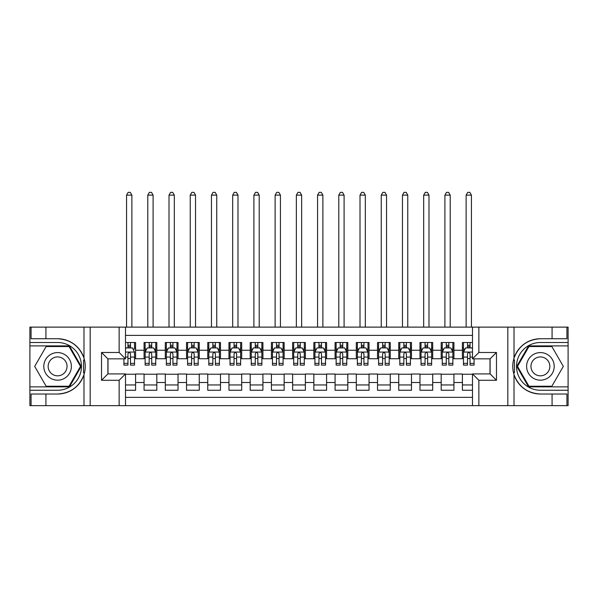 <?xml version="1.0" encoding="UTF-8"?>
<svg xmlns="http://www.w3.org/2000/svg" width="598" height="598" viewBox="0 0 598 598"><rect width="100%" height="100%" fill="white"/><g stroke="black" fill="none" stroke-linecap="round" stroke-linejoin="round"><path stroke-width="0.9" d="M125.505 405.646L472.495 405.646L472.495 373.914L490.106 373.914L490.106 358.845L472.495 358.845L472.495 327.121L125.505 327.121L125.505 358.845L107.894 358.845L107.894 373.914L125.505 373.914L125.505 405.646L45.926 405.646L45.926 394.022L57.595 394.022A27.643 27.643 0 0 0 83.989 374.595C85.611 369.123 85.611 363.651 83.989 358.172A27.643 27.643 0 0 0 57.595 338.737L45.926 338.737L45.926 327.121L29.9 327.121L29.9 386.861L69.42 386.861L81.246 366.38L69.42 345.898L29.9 345.898M472.495 342.505L462.411 342.505L462.411 350.249L453.927 350.249L453.927 358.74L462.411 358.74L462.411 350.249M453.927 350.249L453.927 342.505L441.189 342.505L441.189 350.249L432.698 350.249L432.698 358.74L441.189 358.74L441.189 350.249M432.698 350.249L432.698 342.505L419.968 342.505L419.968 350.249L411.476 350.249L411.476 358.74L419.968 358.74L419.968 350.249M411.476 350.249L411.476 342.505L398.746 342.505L398.746 350.249L390.255 350.249L390.255 358.74L398.746 358.74L398.746 350.249M390.255 350.249L390.255 342.505L377.525 342.505L377.525 350.249L369.033 350.249L369.033 358.74L377.525 358.74L377.525 350.249M369.033 350.249L369.033 342.505L356.303 342.505L356.303 350.249L347.812 350.249L347.812 358.74L356.303 358.74L356.303 350.249M347.812 350.249L347.812 342.505L335.074 342.505L335.074 350.249L326.59 350.249L326.59 358.74L335.074 358.74L335.074 350.249M326.59 350.249L326.59 342.505L313.853 342.505L313.853 350.249L305.369 350.249L305.369 358.74L313.853 358.74L313.853 350.249M305.369 350.249L305.369 342.505L292.631 342.505L292.631 350.249L284.147 350.249L284.147 358.74L292.631 358.74L292.631 350.249M284.147 350.249L284.147 342.505L271.41 342.505L271.41 350.249L262.926 350.249L262.926 358.74L271.41 358.74L271.41 350.249M262.926 350.249L262.926 342.505L250.188 342.505L250.188 350.249L241.697 350.249L241.697 358.74L250.188 358.74L250.188 350.249M241.697 350.249L241.697 342.505L228.967 342.505L228.967 350.249L220.475 350.249L220.475 358.74L228.967 358.74L228.967 350.249M220.475 350.249L220.475 342.505L207.745 342.505L207.745 350.249L199.254 350.249L199.254 358.74L207.745 358.74L207.745 350.249M199.254 350.249L199.254 342.505L186.524 342.505L186.524 350.249L178.032 350.249L178.032 358.74L186.524 358.74L186.524 350.249M178.032 350.249L178.032 342.505L165.302 342.505L165.302 350.249L156.811 350.249L156.811 358.74L165.302 358.74L165.302 350.249M156.811 350.249L156.811 342.505L144.073 342.505L144.073 358.74L135.589 358.74L135.589 342.505L125.505 342.505M125.505 390.255L135.589 390.255L135.589 374.019L144.073 374.019L144.073 390.255L156.811 390.255L156.811 374.019L165.302 374.019L165.302 382.511L156.811 382.511M165.302 382.511L165.302 390.255L178.032 390.255L178.032 374.019L186.524 374.019L186.524 382.511L178.032 382.511M186.524 382.511L186.524 390.255L199.254 390.255L199.254 374.019L207.745 374.019L207.745 382.511L199.254 382.511M207.745 382.511L207.745 390.255L220.475 390.255L220.475 374.019L228.967 374.019L228.967 382.511L220.475 382.511M228.967 382.511L228.967 390.255L241.697 390.255L241.697 374.019L250.188 374.019L250.188 382.511L241.697 382.511M250.188 382.511L250.188 390.255L262.926 390.255L262.926 374.019L271.41 374.019L271.41 382.511L262.926 382.511M271.41 382.511L271.41 390.255L284.147 390.255L284.147 374.019L292.631 374.019L292.631 382.511L284.147 382.511M292.631 382.511L292.631 390.255L305.369 390.255L305.369 374.019L313.853 374.019L313.853 382.511L305.369 382.511M313.853 382.511L313.853 390.255L326.59 390.255L326.59 374.019L335.074 374.019L335.074 382.511L326.59 382.511M335.074 382.511L335.074 390.255L347.812 390.255L347.812 374.019L356.303 374.019L356.303 382.511L347.812 382.511M356.303 382.511L356.303 390.255L369.033 390.255L369.033 374.019L377.525 374.019L377.525 382.511L369.033 382.511M377.525 382.511L377.525 390.255L390.255 390.255L390.255 374.019L398.746 374.019L398.746 382.511L390.255 382.511M398.746 382.511L398.746 390.255L411.476 390.255L411.476 374.019L419.968 374.019L419.968 382.511L411.476 382.511M419.968 382.511L419.968 390.255L432.698 390.255L432.698 374.019L441.189 374.019L441.189 382.511L432.698 382.511M441.189 382.511L441.189 390.255L453.927 390.255L453.927 374.019L462.411 374.019L462.411 382.511L453.927 382.511M472.495 335.396L125.505 335.396M125.505 397.364L472.495 397.364M462.411 382.511L462.411 390.255L472.495 390.255M107.999 358.845L107.999 373.914M490.001 373.914L490.001 358.845M127.95 347.812L130.491 347.812M134.528 347.812L135.589 347.812M127.95 358.531L130.491 358.531M134.528 358.531L135.589 358.531M125.505 374.236L135.589 374.236M125.505 384.948L135.589 384.948M144.073 358.531L145.135 358.531M149.171 358.531L151.72 358.531M155.749 358.531L156.811 358.531M144.073 347.812L145.135 347.812M149.171 347.812L151.72 347.812M155.749 347.812L156.811 347.812M144.073 374.236L156.811 374.236M144.073 384.948L156.811 384.948M165.302 374.236L178.032 374.236M165.302 384.948L178.032 384.948M165.302 347.812L166.364 347.812M170.393 347.812L172.942 347.812M176.971 347.812L178.032 347.812M165.302 358.531L166.364 358.531M170.393 358.531L172.942 358.531M176.971 358.531L178.032 358.531M186.524 374.236L199.254 374.236M186.524 384.948L199.254 384.948M186.524 347.812L187.585 347.812M191.614 347.812L194.163 347.812M198.192 347.812L199.254 347.812M186.524 358.531L187.585 358.531M191.614 358.531L194.163 358.531M198.192 358.531L199.254 358.531M207.745 374.236L220.475 374.236M207.745 384.948L220.475 384.948M207.745 347.812L208.807 347.812M212.836 347.812L215.385 347.812M219.414 347.812L220.475 347.812M207.745 358.531L208.807 358.531M212.836 358.531L215.385 358.531M219.414 358.531L220.475 358.531M228.967 374.236L241.697 374.236M228.967 384.948L241.697 384.948M228.967 347.812L230.028 347.812M234.057 347.812L236.606 347.812M240.635 347.812L241.697 347.812M228.967 358.531L230.028 358.531M234.057 358.531L236.606 358.531M240.635 358.531L241.697 358.531M250.188 374.236L262.926 374.236M250.188 384.948L262.926 384.948M250.188 347.812L251.25 347.812M255.279 347.812L257.828 347.812M261.864 347.812L262.926 347.812M250.188 358.531L251.25 358.531M255.279 358.531L257.828 358.531M261.864 358.531L262.926 358.531M271.41 374.236L284.147 374.236M271.41 384.948L284.147 384.948M271.41 347.812L272.471 347.812M276.508 347.812L279.049 347.812M283.086 347.812L284.147 347.812M271.41 358.531L272.471 358.531M276.508 358.531L279.049 358.531M283.086 358.531L284.147 358.531M292.631 374.236L305.369 374.236M292.631 384.948L305.369 384.948M292.631 347.812L293.693 347.812M297.729 347.812L300.271 347.812M304.307 347.812L305.369 347.812M292.631 358.531L293.693 358.531M297.729 358.531L300.271 358.531M304.307 358.531L305.369 358.531M313.853 374.236L326.59 374.236M313.853 384.948L326.59 384.948M313.853 347.812L314.914 347.812M318.951 347.812L321.492 347.812M325.529 347.812L326.59 347.812M313.853 358.531L314.914 358.531M318.951 358.531L321.492 358.531M325.529 358.531L326.59 358.531M335.074 374.236L347.812 374.236M335.074 384.948L347.812 384.948M335.074 347.812L336.136 347.812M340.172 347.812L342.721 347.812M346.75 347.812L347.812 347.812M335.074 358.531L336.136 358.531M340.172 358.531L342.721 358.531M346.75 358.531L347.812 358.531M356.303 374.236L369.033 374.236M356.303 384.948L369.033 384.948M356.303 347.812L357.365 347.812M361.394 347.812L363.943 347.812M367.972 347.812L369.033 347.812M356.303 358.531L357.365 358.531M361.394 358.531L363.943 358.531M367.972 358.531L369.033 358.531M377.525 374.236L390.255 374.236M377.525 384.948L390.255 384.948M377.525 347.812L378.586 347.812M382.615 347.812L385.164 347.812M389.193 347.812L390.255 347.812M377.525 358.531L378.586 358.531M382.615 358.531L385.164 358.531M389.193 358.531L390.255 358.531M398.746 374.236L411.476 374.236M398.746 384.948L411.476 384.948M398.746 347.812L399.808 347.812M403.837 347.812L406.386 347.812M410.415 347.812L411.476 347.812M398.746 358.531L399.808 358.531M403.837 358.531L406.386 358.531M410.415 358.531L411.476 358.531M419.968 374.236L432.698 374.236M419.968 384.948L432.698 384.948M419.968 347.812L421.029 347.812M425.058 347.812L427.607 347.812M431.636 347.812L432.698 347.812M419.968 358.531L421.029 358.531M425.058 358.531L427.607 358.531M431.636 358.531L432.698 358.531M441.189 374.236L453.927 374.236M441.189 384.948L453.927 384.948M441.189 347.812L442.251 347.812M446.28 347.812L448.829 347.812M452.865 347.812L453.927 347.812M441.189 358.531L442.251 358.531M446.28 358.531L448.829 358.531M452.865 358.531L453.927 358.531M462.411 374.236L472.495 374.236M462.411 384.948L472.495 384.948M462.411 347.812L463.472 347.812M467.509 347.812L470.05 347.812M462.411 358.531L463.472 358.531M467.509 358.531L470.05 358.531M130.491 342.505L130.491 347.916L130.491 345.263L127.95 345.263M123.913 363.375L123.913 365.109L127.95 365.109L127.95 363.375L123.913 363.375L123.913 358.845M125.505 348.978L126.036 347.916L132.405 347.916L134.528 352.162L134.528 365.109L130.491 365.109L130.491 353.754C129.646 352.117 128.794 352.117 127.95 353.754L127.95 360.915M134.528 349.127L134.528 345.263M132.988 349.083L134.528 349.083L134.528 342.505M127.95 347.916L127.95 342.505M125.505 357.081L127.95 357.081L127.95 363.375M131.874 327.121L131.874 195.12L126.567 195.12L126.567 327.121M126.567 195.12L128.159 192.354L130.282 192.354L131.874 195.12M64.494 354.435A13.791 13.791 0 0 0 45.65 359.48A13.791 13.791 0 0 0 50.695 378.325A13.791 13.791 0 0 0 69.54 373.279A13.791 13.791 0 0 0 64.494 354.435M62.319 358.202A9.441 9.441 0 0 0 49.417 361.655A9.441 9.441 0 0 0 52.871 374.557A9.441 9.441 0 0 0 65.773 371.104A9.441 9.441 0 0 0 62.319 358.202M69.054 386.226L46.136 386.226L34.684 366.38L46.136 346.541L69.054 346.541L80.506 366.38L69.054 386.226M547.305 354.435A13.791 13.791 0 0 0 528.46 359.48A13.791 13.791 0 0 0 533.506 378.325A13.791 13.791 0 0 0 552.35 373.279A13.791 13.791 0 0 0 547.305 354.435M545.129 358.202A9.441 9.441 0 0 0 532.227 361.655A9.441 9.441 0 0 0 535.681 374.557A9.441 9.441 0 0 0 548.583 371.104A9.441 9.441 0 0 0 545.129 358.202M551.864 386.226L528.946 386.226L517.494 366.38L528.946 346.541L551.864 346.541L563.316 366.38L551.864 386.226M83.541 372.756L84.49 372.756A27.643 27.643 0 0 0 84.497 360.018L83.541 360.018L83.541 372.92L84.453 372.92M45.926 327.121L83.989 327.121L83.989 358.172C79.385 346.003 70.586 339.522 57.595 338.737M57.595 394.022C70.586 393.237 79.385 386.764 83.989 374.595L83.989 405.646M119.137 405.646L119.137 380.283L101.525 380.283L101.525 352.484L119.137 352.484L119.137 327.121L90.171 327.121L90.171 405.646M45.926 405.646L29.9 405.646L29.9 386.861M29.9 390.255L57.595 390.255A23.875 23.875 0 0 0 81.47 366.38A23.875 23.875 0 0 0 57.595 342.505L29.9 342.505M83.989 327.121L90.171 327.121M119.137 327.121L125.505 327.121M45.926 394.022L31.066 394.022L31.066 405.646M45.926 338.737L31.066 338.737L31.066 327.121M119.137 380.283L125.505 373.914M101.525 380.283L107.894 373.914M101.525 352.484L107.894 358.845M119.137 352.484L125.505 358.845M83.541 360.018L84.46 359.854M85.133 368.757L85.222 365.408M84.946 362.388L84.804 361.491M514.459 360.011L513.51 360.011A27.643 27.643 0 0 0 513.503 372.741L514.459 372.741L514.459 359.846L513.547 359.846A27.643 27.643 0 0 1 540.405 338.737C527.414 339.522 518.615 346.003 514.011 358.172C512.389 363.636 512.389 369.116 514.011 374.595C518.615 386.764 527.414 393.237 540.405 394.022L552.074 394.022L552.074 405.646L568.1 405.646L568.1 345.898L528.58 345.898L516.754 366.38L528.58 386.861L568.1 386.861M514.459 372.741L513.54 372.905A27.643 27.643 0 0 0 540.405 394.022M472.495 327.121L552.074 327.121L552.074 338.737L540.405 338.737M478.863 327.121L478.863 352.484L496.475 352.484L496.475 380.283L478.863 380.283L478.863 405.646L507.829 405.646L507.829 327.121M514.011 374.595L514.011 405.646L552.074 405.646M552.074 327.121L568.1 327.121L568.1 345.898M568.1 342.505L540.405 342.505A23.875 23.875 0 0 0 516.53 366.38A23.875 23.875 0 0 0 540.405 390.255L568.1 390.255M514.011 405.646L507.829 405.646M478.863 405.646L472.495 405.646M552.074 338.737L566.934 338.737L566.934 327.121M552.074 394.022L566.934 394.022L566.934 405.646M478.863 352.484L472.495 358.845M496.475 352.484L490.106 358.845M496.475 380.283L490.106 373.914M478.863 380.283L472.495 373.914M512.867 364.01L512.778 367.351M513.054 370.371L513.196 371.276M151.72 345.263L149.171 345.263M155.749 363.375L151.72 363.375L151.72 365.109L155.749 365.109L155.749 352.162L153.626 347.916L147.258 347.916L145.135 352.162L145.135 365.109L149.171 365.109L149.171 363.375L145.135 363.375M145.135 352.162L145.135 342.505M155.749 352.162L155.749 342.505M149.171 347.916L149.171 342.505M151.72 342.505L151.72 347.916M151.72 363.375L151.72 353.754C150.868 352.117 150.023 352.117 149.171 353.754L149.171 363.375M153.095 327.121L153.095 195.12L147.788 195.12L147.788 327.121M147.788 195.12L149.38 192.354L151.503 192.354L153.095 195.12M172.942 345.263L170.393 345.263M176.971 363.375L172.942 363.375L172.942 365.109L176.971 365.109L176.971 352.162L174.848 347.916L168.479 347.916L166.364 352.162L166.364 365.109L170.393 365.109L170.393 363.375L166.364 363.375M166.364 352.162L166.364 342.505M176.971 352.162L176.971 342.505M170.393 347.916L170.393 342.505M172.942 342.505L172.942 347.916M172.942 363.375L172.942 353.754C172.089 352.117 171.245 352.117 170.393 353.754L170.393 363.375M174.317 327.121L174.317 195.12L169.01 195.12L169.01 327.121M169.01 195.12L170.602 192.354L172.725 192.354L174.317 195.12M194.163 345.263L191.614 345.263M198.192 363.375L194.163 363.375L194.163 365.109L198.192 365.109L198.192 352.162L196.069 347.916L189.708 347.916L187.585 352.162L187.585 365.109L191.614 365.109L191.614 363.375L187.585 363.375M187.585 352.162L187.585 342.505M198.192 352.162L198.192 342.505M191.614 347.916L191.614 342.505M194.163 342.505L194.163 347.916M194.163 363.375L194.163 353.754C193.311 352.117 192.466 352.117 191.614 353.754L191.614 363.375M195.539 327.121L195.539 195.12L190.239 195.12L190.239 327.121M190.239 195.12L191.823 192.354L193.946 192.354L195.539 195.12M215.385 345.263L212.836 345.263M219.414 363.375L215.385 363.375L215.385 365.109L219.414 365.109L219.414 352.162L217.291 347.916L210.93 347.916L208.807 352.162L208.807 365.109L212.836 365.109L212.836 363.375L208.807 363.375M208.807 352.162L208.807 342.505M219.414 352.162L219.414 342.505M212.836 347.916L212.836 342.505M215.385 342.505L215.385 347.916M215.385 363.375L215.385 353.754C214.533 352.117 213.688 352.117 212.836 353.754L212.836 363.375M216.76 327.121L216.76 195.12L211.46 195.12L211.46 327.121M211.46 195.12L213.052 192.354L215.168 192.354L216.76 195.12M236.606 345.263L234.057 345.263M240.635 363.375L236.606 363.375L236.606 365.109L240.635 365.109L240.635 352.162L238.52 347.916L232.151 347.916L230.028 352.162L230.028 365.109L234.057 365.109L234.057 363.375L230.028 363.375M230.028 352.162L230.028 342.505M240.635 352.162L240.635 342.505M234.057 347.916L234.057 342.505M236.606 342.505L236.606 347.916M236.606 363.375L236.606 353.754C235.762 352.117 234.909 352.117 234.057 353.754L234.057 363.375M237.989 327.121L237.989 195.12L232.682 195.12L232.682 327.121M232.682 195.12L234.274 192.354L236.397 192.354L237.989 195.12M257.828 345.263L255.279 345.263M261.864 363.375L257.828 363.375L257.828 365.109L261.864 365.109L261.864 352.162L259.741 347.916L253.373 347.916L251.25 352.162L251.25 365.109L255.279 365.109L255.279 363.375L251.25 363.375M251.25 352.162L251.25 342.505M261.864 352.162L261.864 342.505M255.279 347.916L255.279 342.505M257.828 342.505L257.828 347.916M257.828 363.375L257.828 353.754C256.983 352.117 256.131 352.117 255.279 353.754L255.279 363.375M259.211 327.121L259.211 195.12L253.903 195.12L253.903 327.121M253.903 195.12L255.496 192.354L257.618 192.354L259.211 195.12M279.049 345.263L276.508 345.263M283.086 363.375L279.049 363.375L279.049 365.109L283.086 365.109L283.086 352.162L280.963 347.916L274.594 347.916L272.471 352.162L272.471 365.109L276.508 365.109L276.508 363.375L272.471 363.375M272.471 352.162L272.471 342.505M283.086 352.162L283.086 342.505M276.508 347.916L276.508 342.505M279.049 342.505L279.049 347.916M279.049 363.375L279.049 353.754C278.205 352.117 277.352 352.117 276.508 353.754L276.508 363.375M280.432 327.121L280.432 195.12L275.125 195.12L275.125 327.121M275.125 195.12L276.717 192.354L278.84 192.354L280.432 195.12M300.271 345.263L297.729 345.263M304.307 363.375L300.271 363.375L300.271 365.109L304.307 365.109L304.307 352.162L302.184 347.916L295.816 347.916L293.693 352.162L293.693 365.109L297.729 365.109L297.729 363.375L293.693 363.375M293.693 352.162L293.693 342.505M304.307 352.162L304.307 342.505M297.729 347.916L297.729 342.505M300.271 342.505L300.271 347.916M300.271 363.375L300.271 353.754C299.426 352.117 298.574 352.117 297.729 353.754L297.729 363.375M301.654 327.121L301.654 195.12L296.346 195.12L296.346 327.121M296.346 195.12L297.939 192.354L300.061 192.354L301.654 195.12M321.492 345.263L318.951 345.263M325.529 363.375L321.492 363.375L321.492 365.109L325.529 365.109L325.529 352.162L323.406 347.916L317.037 347.916L314.914 352.162L314.914 365.109L318.951 365.109L318.951 363.375L314.914 363.375M314.914 352.162L314.914 342.505M325.529 352.162L325.529 342.505M318.951 347.916L318.951 342.505M321.492 342.505L321.492 347.916M321.492 363.375L321.492 353.754C320.648 352.117 319.795 352.117 318.951 353.754L318.951 363.375M322.875 327.121L322.875 195.12L317.568 195.12L317.568 327.121M317.568 195.12L319.16 192.354L321.283 192.354L322.875 195.12M342.721 345.263L340.172 345.263M346.75 363.375L342.721 363.375L342.721 365.109L346.75 365.109L346.75 352.162L344.627 347.916L338.259 347.916L336.136 352.162L336.136 365.109L340.172 365.109L340.172 363.375L336.136 363.375M336.136 352.162L336.136 342.505M346.75 352.162L346.75 342.505M340.172 347.916L340.172 342.505M342.721 342.505L342.721 347.916M342.721 363.375L342.721 353.754C341.869 352.117 341.024 352.117 340.172 353.754L340.172 363.375M344.097 327.121L344.097 195.12L338.789 195.12L338.789 327.121M338.789 195.12L340.382 192.354L342.505 192.354L344.097 195.12M363.943 345.263L361.394 345.263M367.972 363.375L363.943 363.375L363.943 365.109L367.972 365.109L367.972 352.162L365.849 347.916L359.48 347.916L357.365 352.162L357.365 365.109L361.394 365.109L361.394 363.375L357.365 363.375M357.365 352.162L357.365 342.505M367.972 352.162L367.972 342.505M361.394 347.916L361.394 342.505M363.943 342.505L363.943 347.916M363.943 363.375L363.943 353.754C363.091 352.117 362.246 352.117 361.394 353.754L361.394 363.375M365.318 327.121L365.318 195.12L360.011 195.12L360.011 327.121M360.011 195.12L361.603 192.354L363.726 192.354L365.318 195.12M385.164 345.263L382.615 345.263M389.193 363.375L385.164 363.375L385.164 365.109L389.193 365.109L389.193 352.162L387.07 347.916L380.709 347.916L378.586 352.162L378.586 365.109L382.615 365.109L382.615 363.375L378.586 363.375M378.586 352.162L378.586 342.505M389.193 352.162L389.193 342.505M382.615 347.916L382.615 342.505M385.164 342.505L385.164 347.916M385.164 363.375L385.164 353.754C384.312 352.117 383.468 352.117 382.615 353.754L382.615 363.375M386.54 327.121L386.54 195.12L381.24 195.12L381.24 327.121M381.24 195.12L382.832 192.354L384.948 192.354L386.54 195.12M406.386 345.263L403.837 345.263M410.415 363.375L406.386 363.375L406.386 365.109L410.415 365.109L410.415 352.162L408.292 347.916L401.931 347.916L399.808 352.162L399.808 365.109L403.837 365.109L403.837 363.375L399.808 363.375M399.808 352.162L399.808 342.505M410.415 352.162L410.415 342.505M403.837 347.916L403.837 342.505M406.386 342.505L406.386 347.916M406.386 363.375L406.386 353.754C405.541 352.117 404.689 352.117 403.837 353.754L403.837 363.375M407.761 327.121L407.761 195.12L402.461 195.12L402.461 327.121M402.461 195.12L404.054 192.354L406.177 192.354L407.761 195.12M427.607 345.263L425.058 345.263M431.636 363.375L427.607 363.375L427.607 365.109L431.636 365.109L431.636 352.162L429.521 347.916L423.152 347.916L421.029 352.162L421.029 365.109L425.058 365.109L425.058 363.375L421.029 363.375M421.029 352.162L421.029 342.505M431.636 352.162L431.636 342.505M425.058 347.916L425.058 342.505M427.607 342.505L427.607 347.916M427.607 363.375L427.607 353.754C426.763 352.117 425.911 352.117 425.058 353.754L425.058 363.375M428.99 327.121L428.99 195.12L423.683 195.12L423.683 327.121M423.683 195.12L425.275 192.354L427.398 192.354L428.99 195.12M448.829 345.263L446.28 345.263M452.865 363.375L448.829 363.375L448.829 365.109L452.865 365.109L452.865 352.162L450.743 347.916L444.374 347.916L442.251 352.162L442.251 365.109L446.28 365.109L446.28 363.375L442.251 363.375M442.251 352.162L442.251 342.505M452.865 352.162L452.865 342.505M446.28 347.916L446.28 342.505M448.829 342.505L448.829 347.916M448.829 363.375L448.829 353.754C447.984 352.117 447.132 352.117 446.28 353.754L446.28 363.375M450.212 327.121L450.212 195.12L444.905 195.12L444.905 327.121M444.905 195.12L446.497 192.354L448.62 192.354L450.212 195.12M470.05 345.263L467.509 345.263M472.495 348.978L471.964 347.916L465.595 347.916L463.472 352.162L463.472 365.109L467.509 365.109L467.509 363.375L463.472 363.375M463.472 352.162L463.472 342.505M474.087 358.845L474.087 365.109L470.05 365.109L470.05 353.754C469.206 352.117 468.354 352.117 467.509 353.754L467.509 363.375M467.509 347.916L467.509 342.505M470.05 342.505L470.05 347.916M471.433 327.121L471.433 195.12L466.126 195.12L466.126 327.121M466.126 195.12L467.718 192.354L469.841 192.354L471.433 195.12M144.073 382.511L135.589 382.511M144.073 350.249L135.589 350.249M134.475 352.058L125.505 352.058M134.528 363.375L130.491 363.375M134.528 357.081L130.491 357.081M130.491 346.616L127.95 346.616M514.011 327.121L514.011 358.172M155.697 352.058L145.194 352.058M145.135 349.083L146.674 349.083M154.209 349.083L155.749 349.083M149.171 357.081L145.135 357.081M155.749 357.081L151.72 357.081M151.72 346.616L149.171 346.616M176.918 352.058L166.416 352.058M166.364 349.083L167.896 349.083M175.431 349.083L176.971 349.083M170.393 357.081L166.364 357.081M176.971 357.081L172.942 357.081M172.942 346.616L170.393 346.616M198.14 352.058L187.637 352.058M187.585 349.083L189.118 349.083M196.652 349.083L198.192 349.083M191.614 357.081L187.585 357.081M198.192 357.081L194.163 357.081M194.163 346.616L191.614 346.616M219.361 352.058L208.859 352.058M208.807 349.083L210.346 349.083M217.881 349.083L219.414 349.083M212.836 357.081L208.807 357.081M219.414 357.081L215.385 357.081M215.385 346.616L212.836 346.616M240.583 352.058L230.081 352.058M230.028 349.083L231.568 349.083M239.103 349.083L240.635 349.083M234.057 357.081L230.028 357.081M240.635 357.081L236.606 357.081M236.606 346.616L234.057 346.616M261.804 352.058L251.302 352.058M251.25 349.083L252.79 349.083M260.324 349.083L261.864 349.083M255.279 357.081L251.25 357.081M261.864 357.081L257.828 357.081M257.828 346.616L255.279 346.616M283.033 352.058L272.524 352.058M272.471 349.083L274.011 349.083M281.546 349.083L283.086 349.083M276.508 357.081L272.471 357.081M283.086 357.081L279.049 357.081M279.049 346.616L276.508 346.616M304.255 352.058L293.745 352.058M293.693 349.083L295.233 349.083M302.767 349.083L304.307 349.083M297.729 357.081L293.693 357.081M304.307 357.081L300.271 357.081M300.271 346.616L297.729 346.616M325.476 352.058L314.967 352.058M314.914 349.083L316.454 349.083M323.989 349.083L325.529 349.083M318.951 357.081L314.914 357.081M325.529 357.081L321.492 357.081M321.492 346.616L318.951 346.616M346.698 352.058L336.196 352.058M336.136 349.083L337.676 349.083M345.21 349.083L346.75 349.083M340.172 357.081L336.136 357.081M346.75 357.081L342.721 357.081M342.721 346.616L340.172 346.616M367.92 352.058L357.417 352.058M357.365 349.083L358.897 349.083M366.432 349.083L367.972 349.083M361.394 357.081L357.365 357.081M367.972 357.081L363.943 357.081M363.943 346.616L361.394 346.616M389.141 352.058L378.639 352.058M378.586 349.083L380.119 349.083M387.654 349.083L389.193 349.083M382.615 357.081L378.586 357.081M389.193 357.081L385.164 357.081M385.164 346.616L382.615 346.616M410.363 352.058L399.86 352.058M399.808 349.083L401.348 349.083M408.883 349.083L410.415 349.083M403.837 357.081L399.808 357.081M410.415 357.081L406.386 357.081M406.386 346.616L403.837 346.616M431.584 352.058L421.082 352.058M421.029 349.083L422.569 349.083M430.104 349.083L431.636 349.083M425.058 357.081L421.029 357.081M431.636 357.081L427.607 357.081M427.607 346.616L425.058 346.616M452.806 352.058L442.303 352.058M442.251 349.083L443.791 349.083M451.326 349.083L452.865 349.083M446.28 357.081L442.251 357.081M452.865 357.081L448.829 357.081M448.829 346.616L446.28 346.616M472.495 352.058L463.525 352.058M463.472 349.083L465.012 349.083M474.087 363.375L470.05 363.375M467.509 357.081L463.472 357.081M472.495 357.081L470.05 357.081M470.05 346.616L467.509 346.616"/></g></svg>
